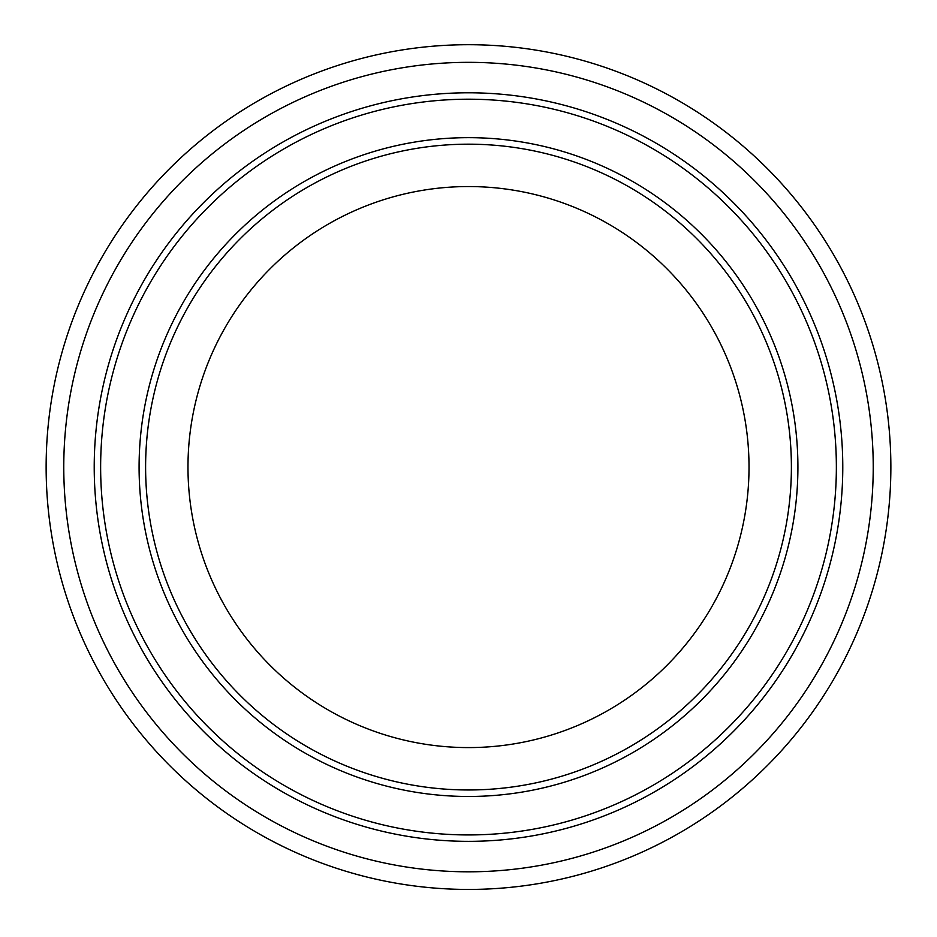 <?xml version="1.0" encoding="UTF-8"?>
<svg xmlns="http://www.w3.org/2000/svg" width="937" height="937" viewBox="0 0 937 937"><rect width="100%" height="100%" fill="white"/><g stroke="black" fill="none" stroke-linecap="round" stroke-linejoin="round"><path stroke-width="1.41" d="M468.5 747.585A280.503 280.503 0 0 0 711.429 326.814A280.503 280.503 0 0 0 225.571 326.814A280.503 280.503 0 0 0 468.5 747.585M468.5 889.436A422.364 422.364 0 0 0 834.281 255.895A422.364 422.364 0 0 0 102.719 255.895A422.364 422.364 0 0 0 468.5 889.436M468.5 871.808A404.737 404.737 0 0 0 819.008 264.702A404.737 404.737 0 0 0 117.992 264.702A404.737 404.737 0 0 0 468.5 871.808M468.5 796.473A329.391 329.391 0 0 0 753.77 302.37A329.391 329.391 0 0 0 183.23 302.37A329.391 329.391 0 0 0 468.5 796.473M468.5 834.937A367.866 367.866 0 0 0 787.08 283.138A367.866 367.866 0 0 0 149.92 283.138A367.866 367.866 0 0 0 468.5 834.937A367.866 367.866 0 0 0 787.08 283.138A367.866 367.866 0 0 0 149.92 283.138A367.866 367.866 0 0 0 468.5 834.937M468.5 789.973A322.902 322.902 0 0 0 748.136 305.626A322.902 322.902 0 0 0 188.864 305.626A322.902 322.902 0 0 0 468.5 789.973M468.5 841.344A374.273 374.273 0 0 0 792.632 279.929A374.273 374.273 0 0 0 144.368 279.929A374.273 374.273 0 0 0 468.5 841.344"/></g></svg>
